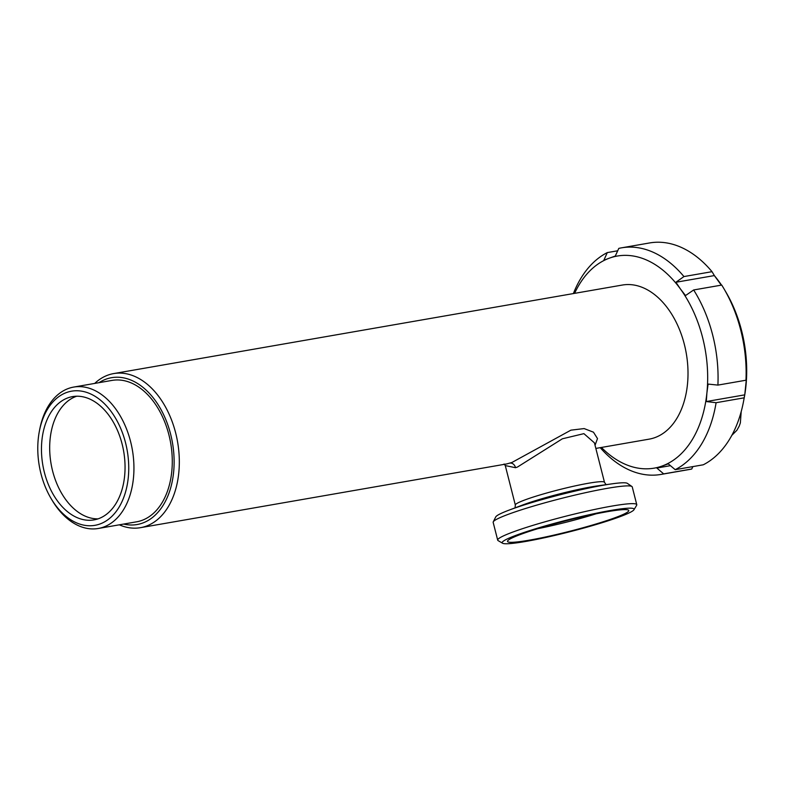 <?xml version="1.0" encoding="UTF-8"?>
<svg xmlns="http://www.w3.org/2000/svg" width="786" height="786" viewBox="0 0 786 786"><rect width="100%" height="100%" fill="white"/><g stroke="black" fill="none" stroke-linecap="round" stroke-linejoin="round"><path stroke-width="1.18" d="M94.703 383.421A78.207 51.247 80.1 0 1 107.839 375.148A78.207 51.247 80.1 0 1 113.665 373.586A78.207 51.247 80.1 0 1 176.693 437.33A78.207 51.247 80.1 0 1 146.314 526.109A78.207 51.247 80.1 0 1 140.488 527.671L506.783 463.917L511.912 462.482L570.901 430.158L584.136 428.576L593.459 432.182L597.498 438.568L595.051 445.298M515.056 507.864L515.331 505.054A46.001 4.077 -14.3 0 1 525.677 499.65A46.001 4.077 -14.3 0 1 574.635 486.003A46.001 4.077 -14.3 0 1 604.493 482.329L594.422 442.852L583.9 433.646L562.373 438.794L517.385 467.09L515.518 467.709L505.27 465.577L504.072 464.015M502.559 543.234L498.108 540.611A71.762 6.357 -14.3 0 1 497.695 540.129L493.166 522.376A71.762 6.357 -14.3 0 1 493.254 521.845L495.74 516.913A68.117 6.033 -14.3 0 1 509.092 510.114A68.117 6.033 -14.3 0 1 510.979 509.416A68.117 6.033 -14.3 0 1 612.392 483.783A68.117 6.033 -14.3 0 1 627.366 483.37L631.915 486.505A71.762 6.357 -14.3 0 1 632.249 486.927L636.768 504.681A71.762 6.357 -14.3 0 1 636.64 505.3L633.978 509.731A68.087 6.033 -14.3 0 1 618.798 517.139A68.087 6.033 -14.3 0 1 549.149 536.72A68.087 6.033 -14.3 0 1 502.559 543.234A68.087 6.033 -14.3 0 1 517.473 534.775A68.087 6.033 -14.3 0 1 592.673 513.985A68.087 6.033 -14.3 0 1 633.978 509.731M493.254 521.845A71.762 6.357 -14.3 0 1 509.299 513.946A71.762 6.357 -14.3 0 1 583.114 493.215A71.762 6.357 -14.3 0 1 631.915 486.505M497.695 540.129A71.762 6.357 -14.3 0 1 513.828 531.7A71.762 6.357 -14.3 0 1 590.198 510.409A71.762 6.357 -14.3 0 1 636.768 504.681M521.58 534.067A62.566 5.541 -14.3 0 1 586.621 515.842A62.566 5.541 -14.3 0 1 628.603 510.242A62.566 5.541 -14.3 0 1 614.691 517.856A62.566 5.541 -14.3 0 1 546.594 536.75A62.566 5.541 -14.3 0 1 507.53 541.102A62.566 5.541 -14.3 0 1 521.58 534.067M692.859 466.599L691.759 469.006A115.002 75.368 80.1 0 1 689.037 469.556L660.967 474.439A115.002 75.368 80.1 0 1 600.209 447.656M140.488 527.671A78.207 51.247 80.1 0 1 119.315 524.822M113.665 373.586L622.355 285.043A78.207 51.247 80.1 0 1 685.382 348.788A78.207 51.247 80.1 0 1 655.003 437.576A78.207 51.247 80.1 0 1 649.177 439.138L595.847 448.423M99.056 382.664A74.523 48.84 80.1 0 1 106.002 379.176A74.523 48.84 80.1 0 1 170.621 434.177A74.523 48.84 80.1 0 1 142.669 523.034A74.523 48.84 80.1 0 1 123.667 524.066M39.31 431.543L39.673 429.628A71.762 47.032 80.1 0 1 68.343 388.51A71.762 47.032 80.1 0 1 73.688 387.076A71.762 47.032 80.1 0 1 131.527 445.574A71.762 47.032 80.1 0 1 103.654 527.042A71.762 47.032 80.1 0 1 98.299 528.477A71.762 47.032 80.1 0 1 51.915 499.925L50.923 498.245A68.087 44.615 80.1 0 1 39.31 431.543A68.087 44.615 80.1 0 1 66.505 392.538A68.087 44.615 80.1 0 1 125.544 442.793A68.087 44.615 80.1 0 1 100.009 523.967A68.087 44.615 80.1 0 1 50.923 498.245M73.688 387.076L112.034 380.404A71.762 47.032 80.1 0 1 169.864 438.902A71.762 47.032 80.1 0 1 141.991 520.371A71.762 47.032 80.1 0 1 136.646 521.806L98.299 528.477M98.034 518.858A62.566 41 80.1 0 1 51.169 464.339A62.566 41 80.1 0 1 76.085 396.439A62.566 41 80.1 0 1 76.694 396.223M67.861 397.873A62.566 41 80.1 0 1 72.528 396.616A62.566 41 80.1 0 1 122.95 447.617A62.566 41 80.1 0 1 98.653 518.642A62.566 41 80.1 0 1 93.986 519.89A62.566 41 80.1 0 1 43.564 468.898A62.566 41 80.1 0 1 67.861 397.873M691.759 469.006L663.689 473.889A115.002 75.368 80.1 0 1 660.967 474.439M663.689 473.889L656.831 468.034L662.244 465.99A107.643 70.543 80.1 0 1 601.418 447.45M716.095 402.707L706.3 401.548L706.909 392.862A107.643 70.543 80.1 0 1 662.244 465.99L668.257 463.848L675.203 469.674L703.274 464.791A115.002 75.368 80.1 0 0 743.546 401.371A115.002 75.368 80.1 0 0 744.165 397.824L716.095 402.707A115.002 75.368 80.1 0 1 675.203 469.674M743.546 401.371L744.273 397.529A107.643 70.543 80.1 0 0 725.91 292.078L723.935 288.708A115.002 75.368 80.1 0 0 721.725 285.072L693.655 289.965L685.53 295.556L680.421 288.963A107.643 70.543 80.1 0 1 706.909 392.862L708.098 384.079L717.903 385.101L745.973 380.218L746.523 377.663A108.016 70.789 80.1 0 1 744.784 394.582L744.165 397.824M693.655 289.965A115.002 75.368 80.1 0 1 717.903 385.101M683.948 276.564A115.002 75.368 80.1 0 0 621.52 247.836A115.002 75.368 80.1 0 0 618.798 248.386L615.291 256.049L609.278 258.191A107.643 70.543 80.1 0 1 680.421 288.963L675.901 282.262L683.948 276.564L712.018 271.681L714.503 275.788A108.016 70.789 80.1 0 1 721.528 285.112M723.935 288.708A115.002 75.368 80.1 0 1 745.973 380.218M621.52 247.836L649.59 242.953A115.002 75.368 80.1 0 1 712.018 271.681M574.595 293.355A107.643 70.543 80.1 0 1 609.278 258.191L603.864 260.235L607.283 252.601L617.698 250.783M573.387 293.571A115.002 75.368 80.1 0 1 607.283 252.601M675.901 282.262L714.336 275.581M721.293 285.151L714.503 275.788M706.3 401.548L744.745 394.857M744.784 394.582L746.523 377.663M656.831 468.034L670.419 465.666M596.004 513.838A57.044 5.05 -14.3 0 1 537.87 528.654M509.976 463.131A5.522 4.392 -107.1 0 1 515.518 467.709M509.092 510.114L522.474 505.074A49.95 4.421 -14.3 0 1 523.859 504.553A49.95 4.421 -14.3 0 1 598.225 485.768L612.392 483.783M731.815 435.356L736.904 430.256L739.233 426.091L740.353 422.937L741.208 411.54M606.085 484.667L604.493 482.329M515.331 505.054L505.28 465.587"/></g></svg>
